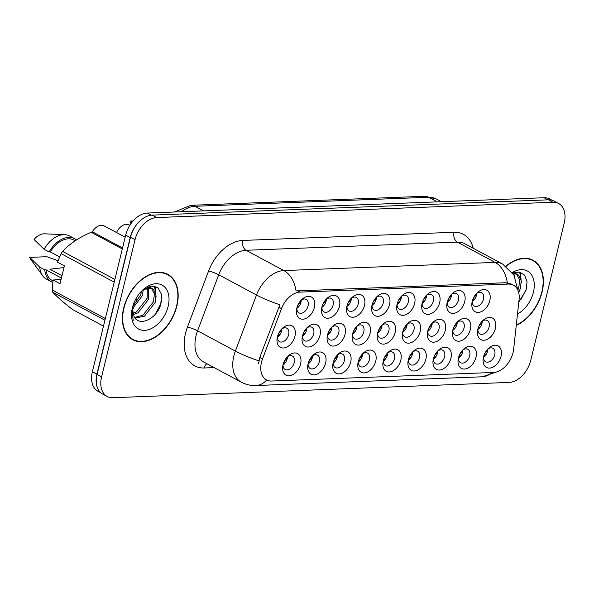 <?xml version="1.0" encoding="UTF-8"?>
<svg xmlns="http://www.w3.org/2000/svg" width="594" height="594" viewBox="0 0 594 594"><rect width="100%" height="100%" fill="white"/><g stroke="black" fill="none" stroke-linecap="round" stroke-linejoin="round"><path stroke-width="0.89" d="M472.245 301.336A12.236 8.123 -61.8 0 1 477.324 292.627A12.236 8.123 -61.8 0 1 487.169 290.436A12.236 8.123 -61.8 0 1 489.783 300.661A12.236 8.123 -61.8 0 1 478.697 312.399A12.236 8.123 -61.8 0 1 472 302.546A12.236 8.123 -61.8 0 1 472.245 301.336M472.252 301.307A7.648 5.079 118.2 0 0 474.376 306.11A7.648 5.079 118.2 0 0 483.471 299.161A7.648 5.079 118.2 0 0 481.608 292.634A7.648 5.079 118.2 0 0 476.433 293.525M397.067 304.232A12.236 8.123 -61.8 0 1 402.145 295.53A12.236 8.123 -61.8 0 1 411.998 293.339A12.236 8.123 -61.8 0 1 414.612 303.556A12.236 8.123 -61.8 0 1 403.519 315.303A12.236 8.123 -61.8 0 1 396.822 305.45A12.236 8.123 -61.8 0 1 397.067 304.232M397.074 304.21A7.648 5.079 118.2 0 0 399.198 309.014A7.648 5.079 118.2 0 0 408.293 302.064A7.648 5.079 118.2 0 0 406.43 295.537A7.648 5.079 118.2 0 0 401.254 296.421M372.007 305.205A12.236 8.123 -61.8 0 1 377.086 296.495A12.236 8.123 -61.8 0 1 386.939 294.305A12.236 8.123 -61.8 0 1 389.553 304.529A12.236 8.123 -61.8 0 1 378.46 316.268A12.236 8.123 -61.8 0 1 371.762 306.415A12.236 8.123 -61.8 0 1 372.007 305.205M372.015 305.175A7.648 5.079 118.2 0 0 374.138 309.979A7.648 5.079 118.2 0 0 383.234 303.029A7.648 5.079 118.2 0 0 381.37 296.503A7.648 5.079 118.2 0 0 376.195 297.394M346.948 306.17A12.236 8.123 -61.8 0 1 352.027 297.46A12.236 8.123 -61.8 0 1 361.88 295.27A12.236 8.123 -61.8 0 1 364.493 305.494A12.236 8.123 -61.8 0 1 353.4 317.233A12.236 8.123 -61.8 0 1 346.703 307.38A12.236 8.123 -61.8 0 1 346.948 306.17M346.955 306.14A7.648 5.079 118.2 0 0 349.079 310.944A7.648 5.079 118.2 0 0 358.182 304.002A7.648 5.079 118.2 0 0 356.311 297.475A7.648 5.079 118.2 0 0 351.136 298.359M422.126 303.267A12.236 8.123 -61.8 0 1 427.205 294.557A12.236 8.123 -61.8 0 1 437.05 292.367A12.236 8.123 -61.8 0 1 439.664 302.591A12.236 8.123 -61.8 0 1 428.578 314.337A12.236 8.123 -61.8 0 1 421.881 304.484A12.236 8.123 -61.8 0 1 422.126 303.267M422.134 303.244A7.648 5.079 118.2 0 0 424.257 308.048A7.648 5.079 118.2 0 0 433.353 301.099A7.648 5.079 118.2 0 0 431.489 294.572A7.648 5.079 118.2 0 0 426.314 295.456M447.185 302.301A12.236 8.123 -61.8 0 1 452.264 293.592A12.236 8.123 -61.8 0 1 462.11 291.402A12.236 8.123 -61.8 0 1 464.723 301.626A12.236 8.123 -61.8 0 1 453.638 313.365A12.236 8.123 -61.8 0 1 446.94 303.512A12.236 8.123 -61.8 0 1 447.185 302.301M447.193 302.272A7.648 5.079 118.2 0 0 449.316 307.076A7.648 5.079 118.2 0 0 458.412 300.126A7.648 5.079 118.2 0 0 456.548 293.599A7.648 5.079 118.2 0 0 451.373 294.49M321.889 307.135A12.236 8.123 -61.8 0 1 326.967 298.426A12.236 8.123 -61.8 0 1 336.82 296.235A12.236 8.123 -61.8 0 1 339.434 306.459A12.236 8.123 -61.8 0 1 328.341 318.206A12.236 8.123 -61.8 0 1 321.644 308.353A12.236 8.123 -61.8 0 1 321.889 307.135M321.896 307.113A7.648 5.079 118.2 0 0 324.027 311.917A7.648 5.079 118.2 0 0 333.123 304.967A7.648 5.079 118.2 0 0 331.252 298.44A7.648 5.079 118.2 0 0 326.076 299.324M296.829 308.108A12.236 8.123 -61.8 0 1 301.908 299.398A12.236 8.123 -61.8 0 1 311.761 297.208A12.236 8.123 -61.8 0 1 314.375 307.425A12.236 8.123 -61.8 0 1 303.282 319.171A12.236 8.123 -61.8 0 1 296.584 309.318A12.236 8.123 -61.8 0 1 296.829 308.108M296.837 308.078A7.648 5.079 118.2 0 0 298.968 312.882A7.648 5.079 118.2 0 0 308.063 305.932A7.648 5.079 118.2 0 0 306.192 299.406A7.648 5.079 118.2 0 0 301.017 300.297M477.873 329.165A12.236 8.123 -61.8 0 1 482.952 320.456A12.236 8.123 -61.8 0 1 492.797 318.265A12.236 8.123 -61.8 0 1 495.411 328.482A12.236 8.123 -61.8 0 1 484.325 340.228A12.236 8.123 -61.8 0 1 477.628 330.375A12.236 8.123 -61.8 0 1 477.873 329.165A7.648 5.079 118.2 0 0 480.004 333.939A7.648 5.079 118.2 0 0 489.1 326.99A7.648 5.079 118.2 0 0 487.236 320.463A7.648 5.079 118.2 0 0 482.061 321.354M452.814 330.13A12.236 8.123 -61.8 0 1 457.892 321.421A12.236 8.123 -61.8 0 1 467.738 319.23A12.236 8.123 -61.8 0 1 470.351 329.455A12.236 8.123 -61.8 0 1 459.266 341.194A12.236 8.123 -61.8 0 1 452.569 331.341A12.236 8.123 -61.8 0 1 452.814 330.13A7.648 5.079 118.2 0 0 454.945 334.905A7.648 5.079 118.2 0 0 464.04 327.955A7.648 5.079 118.2 0 0 462.177 321.428A7.648 5.079 118.2 0 0 457.001 322.319M377.636 333.034A12.236 8.123 -61.8 0 1 382.714 324.324A12.236 8.123 -61.8 0 1 392.567 322.134A12.236 8.123 -61.8 0 1 395.181 332.358A12.236 8.123 -61.8 0 1 384.088 344.097A12.236 8.123 -61.8 0 1 377.39 334.244A12.236 8.123 -61.8 0 1 377.636 333.034M377.643 333.004A7.648 5.079 118.2 0 0 379.766 337.808A7.648 5.079 118.2 0 0 388.862 330.858A7.648 5.079 118.2 0 0 386.998 324.331A7.648 5.079 118.2 0 0 381.823 325.222M427.754 331.096A12.236 8.123 -61.8 0 1 432.833 322.386A12.236 8.123 -61.8 0 1 442.679 320.196A12.236 8.123 -61.8 0 1 445.292 330.42A12.236 8.123 -61.8 0 1 434.207 342.166A12.236 8.123 -61.8 0 1 427.509 332.313A12.236 8.123 -61.8 0 1 427.754 331.096A7.648 5.079 118.2 0 0 429.885 335.877A7.648 5.079 118.2 0 0 438.981 328.928A7.648 5.079 118.2 0 0 437.117 322.401A7.648 5.079 118.2 0 0 431.942 323.284M402.695 332.061A12.236 8.123 -61.8 0 1 407.774 323.359A12.236 8.123 -61.8 0 1 417.619 321.161A12.236 8.123 -61.8 0 1 420.233 331.385A12.236 8.123 -61.8 0 1 409.147 343.132A12.236 8.123 -61.8 0 1 402.45 333.279A12.236 8.123 -61.8 0 1 402.695 332.061A7.648 5.079 118.2 0 0 404.826 336.843A7.648 5.079 118.2 0 0 413.921 329.893A7.648 5.079 118.2 0 0 412.058 323.366A7.648 5.079 118.2 0 0 406.883 324.25M302.457 335.929A12.236 8.123 -61.8 0 1 307.536 327.227A12.236 8.123 -61.8 0 1 317.389 325.037A12.236 8.123 -61.8 0 1 320.003 335.254A12.236 8.123 -61.8 0 1 308.91 347A12.236 8.123 -61.8 0 1 302.212 337.147A12.236 8.123 -61.8 0 1 302.457 335.929M302.465 335.907A7.648 5.079 118.2 0 0 304.596 340.711A7.648 5.079 118.2 0 0 313.691 333.761A7.648 5.079 118.2 0 0 311.82 327.235A7.648 5.079 118.2 0 0 306.645 328.118M327.517 334.964A12.236 8.123 -61.8 0 1 332.595 326.255A12.236 8.123 -61.8 0 1 342.448 324.064A12.236 8.123 -61.8 0 1 345.062 334.288A12.236 8.123 -61.8 0 1 333.969 346.035A12.236 8.123 -61.8 0 1 327.272 336.182A12.236 8.123 -61.8 0 1 327.517 334.964M327.524 334.942A7.648 5.079 118.2 0 0 329.648 339.746A7.648 5.079 118.2 0 0 338.751 332.796A7.648 5.079 118.2 0 0 336.88 326.269A7.648 5.079 118.2 0 0 331.704 327.153M352.576 333.999A12.236 8.123 -61.8 0 1 357.655 325.289A12.236 8.123 -61.8 0 1 367.508 323.099A12.236 8.123 -61.8 0 1 370.121 333.323A12.236 8.123 -61.8 0 1 359.028 345.062A12.236 8.123 -61.8 0 1 352.331 335.209A12.236 8.123 -61.8 0 1 352.576 333.999M352.584 333.969A7.648 5.079 118.2 0 0 354.707 338.773A7.648 5.079 118.2 0 0 363.803 331.823A7.648 5.079 118.2 0 0 361.939 325.297A7.648 5.079 118.2 0 0 356.764 326.188M277.398 336.902A12.236 8.123 -61.8 0 1 282.477 328.192A12.236 8.123 -61.8 0 1 292.33 326.002A12.236 8.123 -61.8 0 1 294.943 336.226A12.236 8.123 -61.8 0 1 283.85 347.965A12.236 8.123 -61.8 0 1 277.153 338.112A12.236 8.123 -61.8 0 1 277.398 336.902M277.405 336.872A7.648 5.079 118.2 0 0 279.536 341.676A7.648 5.079 118.2 0 0 288.632 334.726A7.648 5.079 118.2 0 0 286.761 328.2A7.648 5.079 118.2 0 0 281.586 329.091M308.086 363.758A12.236 8.123 -61.8 0 1 313.164 355.056A12.236 8.123 -61.8 0 1 323.017 352.858A12.236 8.123 -61.8 0 1 325.631 363.083A12.236 8.123 -61.8 0 1 314.538 374.829A12.236 8.123 -61.8 0 1 307.841 364.976A12.236 8.123 -61.8 0 1 308.086 363.758A7.648 5.079 118.2 0 0 310.217 368.54A7.648 5.079 118.2 0 0 319.312 361.59A7.648 5.079 118.2 0 0 317.448 355.064A7.648 5.079 118.2 0 0 312.273 355.947M333.145 362.793A12.236 8.123 -61.8 0 1 338.224 354.083A12.236 8.123 -61.8 0 1 348.077 351.893A12.236 8.123 -61.8 0 1 350.69 362.117A12.236 8.123 -61.8 0 1 339.597 373.864A12.236 8.123 -61.8 0 1 332.9 364.011A12.236 8.123 -61.8 0 1 333.145 362.793M333.152 362.763A7.648 5.079 118.2 0 0 335.276 367.575A7.648 5.079 118.2 0 0 344.372 360.625A7.648 5.079 118.2 0 0 342.508 354.098A7.648 5.079 118.2 0 0 337.333 354.982M358.204 361.828A12.236 8.123 -61.8 0 1 363.283 353.118A12.236 8.123 -61.8 0 1 373.136 350.928A12.236 8.123 -61.8 0 1 375.742 361.152A12.236 8.123 -61.8 0 1 364.657 372.891A12.236 8.123 -61.8 0 1 357.959 363.038A12.236 8.123 -61.8 0 1 358.204 361.828M358.212 361.798A7.648 5.079 118.2 0 0 360.335 366.602A7.648 5.079 118.2 0 0 369.431 359.652A7.648 5.079 118.2 0 0 367.567 353.126A7.648 5.079 118.2 0 0 362.392 354.017M383.264 360.862A12.236 8.123 -61.8 0 1 388.342 352.153A12.236 8.123 -61.8 0 1 398.188 349.963A12.236 8.123 -61.8 0 1 400.801 360.179A12.236 8.123 -61.8 0 1 389.716 371.926A12.236 8.123 -61.8 0 1 383.019 362.073A12.236 8.123 -61.8 0 1 383.264 360.862M383.271 360.833A7.648 5.079 118.2 0 0 385.395 365.637A7.648 5.079 118.2 0 0 394.49 358.687A7.648 5.079 118.2 0 0 392.627 352.16A7.648 5.079 118.2 0 0 387.451 353.051M408.323 359.89A12.236 8.123 -61.8 0 1 413.402 351.18A12.236 8.123 -61.8 0 1 423.247 348.99A12.236 8.123 -61.8 0 1 425.861 359.214A12.236 8.123 -61.8 0 1 414.775 370.96A12.236 8.123 -61.8 0 1 408.078 361.107A12.236 8.123 -61.8 0 1 408.323 359.89M408.33 359.867A7.648 5.079 118.2 0 0 410.454 364.671A7.648 5.079 118.2 0 0 419.55 357.722A7.648 5.079 118.2 0 0 417.686 351.195A7.648 5.079 118.2 0 0 412.511 352.079M433.382 358.925A12.236 8.123 -61.8 0 1 438.461 350.215A12.236 8.123 -61.8 0 1 448.307 348.025A12.236 8.123 -61.8 0 1 450.92 358.249A12.236 8.123 -61.8 0 1 439.835 369.995A12.236 8.123 -61.8 0 1 433.137 360.135A12.236 8.123 -61.8 0 1 433.382 358.925M433.39 358.895A7.648 5.079 118.2 0 0 435.513 363.706A7.648 5.079 118.2 0 0 444.609 356.756A7.648 5.079 118.2 0 0 442.745 350.23A7.648 5.079 118.2 0 0 437.57 351.113M458.442 357.959A12.236 8.123 -61.8 0 1 463.52 349.25A12.236 8.123 -61.8 0 1 473.366 347.059A12.236 8.123 -61.8 0 1 475.98 357.284A12.236 8.123 -61.8 0 1 464.894 369.023A12.236 8.123 -61.8 0 1 458.197 359.17A12.236 8.123 -61.8 0 1 458.442 357.959M458.449 357.93A7.648 5.079 118.2 0 0 460.573 362.734A7.648 5.079 118.2 0 0 469.668 355.784A7.648 5.079 118.2 0 0 467.805 349.257A7.648 5.079 118.2 0 0 462.629 350.148M483.501 356.994A12.236 8.123 -61.8 0 1 488.58 348.284A12.236 8.123 -61.8 0 1 498.425 346.094A12.236 8.123 -61.8 0 1 501.039 356.311A12.236 8.123 -61.8 0 1 489.953 368.057A12.236 8.123 -61.8 0 1 483.256 358.204A12.236 8.123 -61.8 0 1 483.501 356.994M483.509 356.964A7.648 5.079 118.2 0 0 485.632 361.768A7.648 5.079 118.2 0 0 494.728 354.818A7.648 5.079 118.2 0 0 492.864 348.292A7.648 5.079 118.2 0 0 487.681 349.175M283.026 364.731A12.236 8.123 -61.8 0 1 288.105 356.021A12.236 8.123 -61.8 0 1 297.958 353.831A12.236 8.123 -61.8 0 1 300.571 364.055A12.236 8.123 -61.8 0 1 289.478 375.794A12.236 8.123 -61.8 0 1 282.781 365.941A12.236 8.123 -61.8 0 1 283.026 364.731A7.648 5.079 118.2 0 0 285.165 369.505A7.648 5.079 118.2 0 0 294.26 362.555A7.648 5.079 118.2 0 0 292.389 356.029A7.648 5.079 118.2 0 0 287.214 356.92M476.692 293.339A7.648 5.079 -61.8 0 1 476.418 295.374A7.648 5.079 -61.8 0 1 472.245 301.626M401.514 296.235A7.648 5.079 -61.8 0 1 401.24 298.277A7.648 5.079 -61.8 0 1 397.067 304.529M376.455 297.208A7.648 5.079 -61.8 0 1 376.18 299.25A7.648 5.079 -61.8 0 1 372.007 305.494M351.396 298.173A7.648 5.079 -61.8 0 1 351.121 300.215A7.648 5.079 -61.8 0 1 346.948 306.459M426.574 295.27A7.648 5.079 -61.8 0 1 426.299 297.312A7.648 5.079 -61.8 0 1 422.126 303.564M451.633 294.305A7.648 5.079 -61.8 0 1 451.358 296.347A7.648 5.079 -61.8 0 1 447.185 302.591M326.336 299.138A7.648 5.079 -61.8 0 1 326.061 301.18A7.648 5.079 -61.8 0 1 321.889 307.432M301.277 300.111A7.648 5.079 -61.8 0 1 301.01 302.146A7.648 5.079 -61.8 0 1 296.829 308.397M482.321 321.168A7.648 5.079 -61.8 0 1 482.046 323.203A7.648 5.079 -61.8 0 1 477.873 329.455M457.261 322.134A7.648 5.079 -61.8 0 1 456.986 324.176A7.648 5.079 -61.8 0 1 452.814 330.42M382.083 325.037A7.648 5.079 -61.8 0 1 381.808 327.071A7.648 5.079 -61.8 0 1 377.636 333.323M432.202 323.099A7.648 5.079 -61.8 0 1 431.927 325.141A7.648 5.079 -61.8 0 1 427.754 331.385M407.142 324.064A7.648 5.079 -61.8 0 1 406.868 326.106A7.648 5.079 -61.8 0 1 402.695 332.358M306.905 327.933A7.648 5.079 -61.8 0 1 306.63 329.974A7.648 5.079 -61.8 0 1 302.457 336.226M331.964 326.967A7.648 5.079 -61.8 0 1 331.69 329.009A7.648 5.079 -61.8 0 1 327.517 335.261M357.024 326.002A7.648 5.079 -61.8 0 1 356.749 328.044A7.648 5.079 -61.8 0 1 352.576 334.288M281.846 328.905A7.648 5.079 -61.8 0 1 281.578 330.947A7.648 5.079 -61.8 0 1 277.398 337.192M312.533 355.761A7.648 5.079 -61.8 0 1 312.258 357.803A7.648 5.079 -61.8 0 1 308.086 364.055M337.592 354.796A7.648 5.079 -61.8 0 1 337.318 356.838A7.648 5.079 -61.8 0 1 333.145 363.083M362.652 353.831A7.648 5.079 -61.8 0 1 362.377 355.873A7.648 5.079 -61.8 0 1 358.204 362.117M387.711 352.866A7.648 5.079 -61.8 0 1 387.436 354.9A7.648 5.079 -61.8 0 1 383.264 361.152M412.771 351.893A7.648 5.079 -61.8 0 1 412.496 353.935A7.648 5.079 -61.8 0 1 408.323 360.187M437.83 350.928A7.648 5.079 -61.8 0 1 437.555 352.97A7.648 5.079 -61.8 0 1 433.382 359.214M462.889 349.963A7.648 5.079 -61.8 0 1 462.615 352.004A7.648 5.079 -61.8 0 1 458.442 358.249M487.949 348.99A7.648 5.079 -61.8 0 1 487.674 351.032A7.648 5.079 -61.8 0 1 483.501 357.284M287.474 356.734A7.648 5.079 -61.8 0 1 287.199 358.769A7.648 5.079 -61.8 0 1 283.026 365.02M513.647 349.25A20.642 13.707 -61.8 0 1 513.06 352.591A20.642 13.707 -61.8 0 1 493.555 372.468L271.569 381.036A20.642 13.707 -61.8 0 1 266.52 379.922A20.642 13.707 -61.8 0 1 262.518 358.939L281.489 308.635A20.642 13.707 -61.8 0 1 299.948 292.122L508.397 284.073A20.642 13.707 -61.8 0 1 513.454 285.187A20.642 13.707 -61.8 0 1 519.082 299.465L513.647 349.25M516.26 325.363A37.088 24.621 118.2 0 0 542.114 291.914A37.088 24.621 118.2 0 0 533.063 260.261A37.088 24.621 118.2 0 0 505.954 266.142M531.957 260.098A37.088 24.621 118.2 0 0 530.969 259.318M176.864 306.007A37.088 24.621 118.2 0 0 167.812 274.354A37.088 24.621 118.2 0 0 123.693 308.063A37.088 24.621 118.2 0 0 132.744 339.716A37.088 24.621 118.2 0 0 176.864 306.007M166.706 274.198A37.088 24.621 118.2 0 0 165.719 273.418M558.62 203.49L554.083 201.054A22.936 15.229 118.2 0 0 548.47 199.822L152.19 215.117A22.936 15.229 118.2 0 0 130.517 237.199L97.06 374.472A22.936 15.229 118.2 0 0 102.658 394.052L107.187 396.48A22.936 15.229 118.2 0 0 112.808 397.72L509.08 382.425A22.936 15.229 118.2 0 0 530.754 360.335L564.218 223.069A22.936 15.229 118.2 0 0 558.62 203.49A22.936 15.229 118.2 0 0 553.007 202.257L156.727 217.553A22.936 15.229 118.2 0 0 135.053 239.634L101.589 376.9A22.936 15.229 118.2 0 0 107.187 396.48M258.524 363.855L259.778 357.469L279.856 304.752A26.76 3.92 -159.3 0 1 256.504 295.025A30.584 20.307 -61.8 0 1 283.858 270.56A26.76 18.644 -92.2 0 1 296.035 290.934L505.888 282.729L511.13 283.939M130.806 338.491A37.088 24.621 118.2 0 0 132.002 338.884M552.012 200.223L549.68 198.975A22.936 15.229 118.2 0 0 544.067 197.735L147.349 213.053A22.936 15.229 118.2 0 0 125.676 235.135L92.389 371.688A22.936 15.229 118.2 0 0 97.988 391.268L100.817 392.783M137.236 223.849A22.936 15.229 118.2 0 0 130.212 237.57L96.926 374.123A22.936 15.229 118.2 0 0 97.327 387.555M284.251 361.315L286.59 358.776L286.635 357.573M283.36 363.558L285.699 362.221M92.122 232.217A11.472 7.618 -61.8 0 1 104.158 225.898L125.178 237.177M278.623 333.494L280.962 330.947L281.007 329.744M277.732 335.729L280.071 334.392M132.321 221.874L130.747 221.027A11.472 7.618 -61.8 0 0 130.836 223.834M130.747 221.027L133.078 220.983M299.502 305.591L297.163 306.935M298.054 304.692L300.393 302.16L300.438 300.95M516.297 325.007A36.702 24.369 118.2 0 0 541.839 291.921A36.702 24.369 118.2 0 0 532.885 260.595A36.702 24.369 118.2 0 0 506.185 266.305M513.684 273.589L514.738 276.574M513.075 273.656L517.396 274.324L518.688 275.237L521.242 280.695L520.403 288.424L518.696 292.5M513.379 272.743L517.396 274.324M516.565 273.953L519.646 279.833L518.8 287.563L517.857 290.072M517.493 314.011A24.933 16.55 118.2 0 0 533.405 292.248A24.933 16.55 118.2 0 0 512.332 272.572M518.814 301.96L525.95 290.481L527.064 281.816L524.665 275.163L519.431 272.022L512.659 273.04M526.952 286.004L526.173 289.352L520.752 299.888M519.683 272.074L520.901 279.002M520.366 272.245L521.354 282.974M123.968 308.048A36.702 24.369 118.2 0 0 132.93 339.374A36.702 24.369 118.2 0 0 176.589 306.021A36.702 24.369 118.2 0 0 167.627 274.695A36.702 24.369 118.2 0 0 123.968 308.048M143.31 289.597L142.352 295.656L132.254 308.969M141.558 291.142L140.748 294.802L132.692 306.645M148.433 287.689L148.752 299.086L138.075 312.756L133.056 314.672M147.319 287.845L147.149 298.233L136.479 311.895L132.7 313.528M143.651 289.337L152.138 288.417L153.43 289.337L155.992 294.795L155.145 302.524L144.476 316.186L134.994 318.057M148.129 286.835L152.138 288.417M151.314 288.053L154.388 293.933L153.549 301.663L142.872 315.325L134.482 317.382M132.299 308.175L134.133 316.84C139.738 327.257 156.95 318.362 160.699 304.581L161.657 294.691L158.004 287.845L151.084 286.078L142.998 289.842M168.147 306.348A24.933 16.55 118.2 0 0 162.823 285.514A24.933 16.55 118.2 0 0 142.753 289.976A24.933 16.55 118.2 0 0 132.41 307.729A24.933 16.55 118.2 0 0 131.905 310.194A24.933 16.55 118.2 0 0 145.552 330.279A24.933 16.55 118.2 0 0 168.147 306.348M132.002 309.63L133.197 320.626L132.113 309.051M122.55 247.973L93.154 232.202A41.29 27.413 118.2 0 0 91.216 232.276C79.284 237.318 69.75 243.696 62.615 251.403A41.29 27.413 118.2 0 0 61.115 253.638L57.47 262.154L64.375 265.86L60.024 283.732L53.111 280.026L52.242 290.028A41.29 27.413 118.2 0 0 52.68 292.181C56.786 296.606 63.365 302.361 72.409 309.452L103.497 326.128M53.111 280.026L61.093 279.343M63.959 267.567L49.896 269.223L61.976 275.705M61.531 275.468A17.285 11.479 118.2 0 0 62.08 275.267M58.012 260.721L46.815 256.712L29.7 257.373A15.296 10.15 118.2 0 0 30.829 259.481L42.694 275.772A24.465 16.246 118.2 0 0 46.503 279.128L51.544 281.831A24.465 16.246 118.2 0 0 52.821 282.417M61.405 278.059L45.983 269.787L44.788 269.832L39.746 267.129A24.465 16.246 118.2 0 0 42.694 275.772M39.746 267.129L29.7 257.373M44.788 269.832A24.465 16.246 118.2 0 0 51.544 281.831M45.983 269.787A22.936 15.229 118.2 0 0 52.265 280.487L53.007 280.88M122.312 248.953L91.216 232.276M62.615 251.403L114.88 279.44M114.226 282.128L61.115 253.638M52.242 290.028L105.353 318.525M104.938 320.218L52.68 292.181M76.478 239.924A24.465 16.246 118.2 0 0 74.673 238.714L69.639 236.004A24.465 16.246 118.2 0 0 64.731 234.689L44.602 233.813A15.296 10.15 118.2 0 0 34.058 239.501L44.105 249.257L49.146 251.96L50.342 251.908L59.608 256.883M64.731 234.689A24.465 16.246 118.2 0 0 44.105 249.257M74.673 238.714A24.465 16.246 118.2 0 0 49.146 251.96M75.223 240.741L73.953 240.058A22.936 15.229 118.2 0 0 50.342 251.908M161.694 300.104L160.915 303.452L155.494 313.988M154.433 286.174L155.643 293.102M155.116 286.345L156.103 297.074M133.368 308.212L132.247 309.192M309.311 360.35L311.65 357.811L311.694 356.608M308.42 362.592L310.759 361.256M334.37 359.385L336.709 356.838L336.753 355.643M333.479 361.627L335.818 360.291M359.429 358.42L361.768 355.873L361.813 354.67M358.538 360.655L360.877 359.318M384.489 357.447L386.828 354.908L386.872 353.705M383.598 359.689L385.937 358.353M324.562 304.625L322.223 305.969M323.114 303.727L325.453 301.195L325.497 299.985M349.621 303.66L347.282 305.004M348.173 302.762L350.512 300.23L350.557 299.02M374.68 302.688L372.341 304.031M373.232 301.797L375.571 299.257L375.616 298.047M399.74 301.722L397.401 303.066M398.292 300.824L400.631 298.292L400.675 297.082M116.543 232.544A11.472 7.618 -61.8 0 1 129.217 224.933L129.871 225.282M303.683 332.521L306.021 329.982L306.066 328.779M302.792 334.764L305.13 333.427M328.742 331.556L331.081 329.009L331.125 327.814M327.851 333.798L330.19 332.462M353.801 330.591L356.14 328.044L356.185 326.841M352.91 332.833L355.249 331.489M378.861 329.618L381.2 327.079L381.244 325.876M377.97 331.86L380.309 330.524M409.548 356.482L411.887 353.942L411.932 352.739M408.657 358.724L410.996 357.388M434.608 355.516L436.946 352.97L436.991 351.774M433.717 357.759L436.055 356.415M459.667 354.551L462.006 352.004L462.05 350.802M458.776 356.786L461.115 355.45M484.726 353.579L487.065 351.039L487.11 349.836M483.835 355.821L486.174 354.484M403.92 328.653L406.259 326.113L406.303 324.911M403.029 330.895L405.368 329.559M428.979 327.688L431.318 325.141L431.363 323.945M428.088 329.93L430.427 328.593M454.039 326.722L456.378 324.176L456.422 322.973M453.148 328.957L455.487 327.621M479.098 325.75L481.437 323.21L481.482 322.007M478.207 327.992L480.546 326.655M424.799 300.757L422.46 302.101M423.351 299.859L425.69 297.327L425.735 296.116M449.858 299.792L447.52 301.136M448.411 298.893L450.749 296.354L450.794 295.144M474.918 298.819L472.579 300.163M473.47 297.921L475.809 295.389L475.853 294.178M262.518 358.939L259.778 357.469M281.489 308.635L278.742 307.165M299.948 292.122L297.438 290.77M508.397 284.073L505.888 282.729M136.412 299.302L135.818 298.982M214.144 367.604L204.21 367.983A7.648 5.324 87.8 0 1 206.92 363.721M204.21 367.983A38.231 25.386 -61.8 0 1 185.521 333.293A38.231 25.386 -61.8 0 1 187.452 327.071L208.583 271.013A38.231 25.386 -61.8 0 1 242.775 240.436L454.061 232.276A38.231 25.386 -61.8 0 1 473.225 248.277M196.042 335.788A30.584 20.307 118.2 0 0 203.504 361.894L241.298 382.165A30.584 20.307 -61.8 0 1 233.828 356.058A30.584 20.307 -61.8 0 1 235.373 351.084L256.504 295.025L218.718 274.755L197.587 330.806A30.584 20.307 118.2 0 0 196.042 335.788M266.669 380.004A26.76 18.644 87.8 0 1 255.917 385.528L482.276 376.796A26.76 18.644 -92.2 0 0 491.802 372.535M517.812 289.976L513.907 275.022L502.635 264.048A30.584 20.307 -61.8 0 0 495.144 262.407L457.358 242.129L246.065 250.289L283.858 270.56L495.144 262.407A26.76 18.644 87.8 0 1 507.321 282.781M258.873 360.855A26.76 3.92 -159.3 0 1 235.373 351.084L197.587 330.806A7.648 1.121 20.7 0 0 187.452 327.071M101.589 376.9L97.06 374.472M553.007 202.257L548.47 199.822M156.727 217.553L152.19 215.117M135.053 239.634L130.517 237.199M242.775 240.436A7.648 5.324 87.8 0 0 246.065 250.289A30.584 20.307 118.2 0 0 218.718 274.755A7.648 1.121 20.7 0 0 208.583 271.013M502.635 264.048L464.842 243.778A30.584 20.307 118.2 0 0 457.358 242.129A7.648 5.324 87.8 0 1 454.061 232.276M544.067 197.735L547.987 199.844M92.389 371.688L96.926 374.123M125.676 235.135L130.212 237.57M147.349 213.053L151.322 215.184M174.361 212.006L190.904 205.301L424.613 196.28L436.174 198.908A30.584 20.307 118.2 0 0 428.69 197.267L437.258 201.863M424.613 196.28A15.296 10.655 87.8 0 1 428.69 197.267L194.981 206.289L203.549 210.885M190.904 205.301A15.296 10.655 87.8 0 1 194.981 206.289A30.584 20.307 118.2 0 0 181.415 211.739M287.229 358.665L286.59 358.776M281.601 330.836L280.962 330.947M300.393 302.16L301.032 302.034M312.288 357.699L311.65 357.811M337.347 356.734L336.709 356.838M362.407 355.761L361.768 355.873M387.466 354.796L386.828 354.908M325.453 301.195L326.091 301.069M350.512 300.23L351.151 300.104M375.571 299.257L376.21 299.131M400.631 298.292L401.269 298.166M306.66 329.87L306.021 329.982M331.719 328.905L331.081 329.009M356.779 327.933L356.14 328.044M381.838 326.967L381.2 327.079M412.526 353.831L411.887 353.942M437.585 352.866L436.946 352.97M462.644 351.893L462.006 352.004M487.704 350.928L487.065 351.039M406.897 326.002L406.259 326.113M431.957 325.037L431.318 325.141M457.016 324.064L456.378 324.176M482.076 323.099L481.437 323.21M425.69 297.327L426.329 297.2M450.749 296.354L451.388 296.235M475.809 295.389L476.447 295.263M266.52 379.922L264.204 378.682M513.454 285.187L511.1 283.925M241.298 382.165C245.879 384.593 250.757 385.714 255.917 385.528M498.039 371.473L482.276 376.796M436.174 198.908L441.379 201.7M132.247 310.35L132.893 308.635M529.774 258.925L532.885 260.595M129.819 337.711L132.93 339.374M164.523 273.025L167.627 274.695"/></g></svg>
